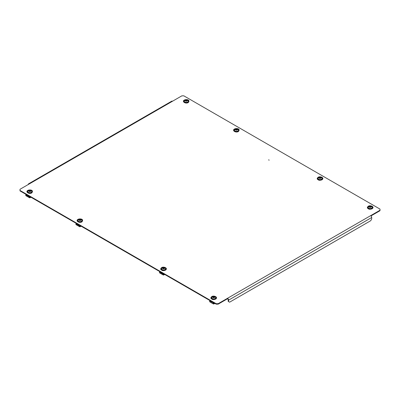 <?xml version="1.0" encoding="UTF-8"?>
<svg xmlns="http://www.w3.org/2000/svg" width="400" height="400" viewBox="0 0 400 400"><rect width="100%" height="100%" fill="white"/><g stroke="black" fill="none" stroke-linecap="round" stroke-linejoin="round"><path stroke-width="0.6" d="M268.53 159.9L269.235 160.1L268.53 159.9M20 190.445L216.15 303.69L218.155 303.69L380 210.25L380 209.095L183.85 95.845L181.845 95.845L20 189.285L20 190.905L216.15 304.155L216.15 303.69M218.155 303.69L218.155 304.155L227.52 298.75L227.52 298.285A1.515 0.875 -120 0 1 228.59 300.14L228.59 301.605L229.595 302.185L370.705 220.715L371.705 218.975L371.705 217.51A1.515 0.875 60 0 0 370.635 215.655M218.155 304.155L216.15 304.155M370.98 215.92L380 210.715L380 210.25M228.59 301.605L228.19 301.375L228.19 299.905A0.945 0.545 -120 0 0 227.52 298.75M29.365 183.88A1.515 0.875 -120 0 0 28.605 183.805A1.515 0.875 -120 0 0 28.295 184.5M28.605 183.805L171.725 101.175A1.515 0.875 60 0 1 172.48 101.25M209.92 300.555L209.93 300.815M214.155 303L213.965 303.8A0.475 0.275 -120 0 0 214.3 303.63L214.325 303.1M210.01 301.825A0.475 0.275 -60 0 1 209.675 301.635L209.675 300.86L213.53 302.895L213.58 303.775L214.135 303.515M213.365 302.99L213.365 303.765A0.475 0.275 120 0 0 213.7 303.955L213.965 303.8M209.675 300.86L213.53 302.895M210.03 300.62L210.03 300.875M213.53 303.65L214.135 303.505M213.71 302.745L213.71 303.75M214.615 297.435L213.995 297.07L213.02 297.205M214.205 296.74L213.11 296.585L212.7 297.165L213.38 297.59L214.31 297.475L214.72 296.895L214.205 296.74M214.55 297.51A1.18 0.685 180 0 1 212.875 297.515A1.18 0.685 180 0 1 212.87 296.55A1.18 0.685 180 0 1 214.545 296.545A1.18 0.685 180 0 1 214.55 297.51M215.15 298.515A2.035 1.175 180 0 1 212.705 298.705A2.035 1.175 180 0 1 211.74 297.395L212.48 296.59C213.81 295.985 214.875 296.255 215.68 297.395A2.035 1.175 180 0 1 215.15 298.515M164.455 268.475L163.8 268.105L162.86 268.25M164.05 267.785L162.95 267.625L162.545 268.205L163.22 268.63L164.155 268.515L164.56 267.935L164.05 267.785M164.39 268.555A1.18 0.685 180 0 1 162.72 268.555A1.18 0.685 180 0 1 162.715 267.59A1.18 0.685 180 0 1 164.385 267.59A1.18 0.685 180 0 1 164.39 268.555M164.995 269.555A2.035 1.175 180 0 1 162.545 269.75A2.035 1.175 180 0 1 161.585 268.435L162.325 267.63C163.655 267.03 164.72 267.295 165.52 268.435A2.035 1.175 180 0 1 164.995 269.555M371.105 207.085L370.485 206.72L369.51 206.855M370.7 206.39L369.6 206.235L369.195 206.815L369.87 207.24L370.805 207.125L371.21 206.545L370.7 206.39M371.04 207.16A1.18 0.685 180 0 1 369.37 207.165A1.18 0.685 180 0 1 369.365 206.2A1.18 0.685 180 0 1 371.035 206.195A1.18 0.685 180 0 1 371.04 207.16M371.645 208.165A2.035 1.175 180 0 1 369.195 208.355A2.035 1.175 180 0 1 368.235 207.045L368.975 206.24C370.305 205.635 371.37 205.905 372.17 207.045A2.035 1.175 180 0 1 371.645 208.165M320.95 178.125L320.33 177.76L319.355 177.895M320.54 177.435L319.445 177.275L319.035 177.855L319.715 178.28L320.645 178.165L321.055 177.585L320.54 177.435M320.885 178.205A1.18 0.685 180 0 1 319.21 178.205A1.18 0.685 180 0 1 319.205 177.24A1.18 0.685 180 0 1 320.88 177.235A1.18 0.685 180 0 1 320.885 178.205M321.485 179.205A2.035 1.175 180 0 1 319.04 179.4A2.035 1.175 180 0 1 318.075 178.085L318.815 177.28C320.145 176.675 321.21 176.945 322.015 178.085A2.035 1.175 180 0 1 321.485 179.205M159.76 271.595L159.77 271.86M164 274.045L163.81 274.845A0.475 0.275 -120 0 0 164.14 274.67L164.165 274.14M163.55 273.785L163.55 274.795L163.975 274.555L163.42 274.815L163.375 273.935L163.205 274.805A0.475 0.275 120 0 0 163.54 275L163.81 274.845M159.85 272.87A0.475 0.275 -60 0 1 159.52 272.675L159.685 271.805L163.375 273.935M159.52 271.905L163.205 274.035M159.875 271.66L159.875 271.915M30.705 191.255L30.085 190.89L29.11 191.025M30.295 190.56L29.2 190.4L28.785 190.98L29.46 191.41L30.395 191.295L30.81 190.715L30.295 190.56M30.63 191.335A1.18 0.685 180 0 1 28.96 191.33A1.18 0.685 180 0 1 28.965 190.365A1.18 0.685 180 0 1 30.635 190.37A1.18 0.685 180 0 1 30.63 191.335M31.23 192.34A2.035 1.175 180 0 1 28.785 192.525A2.035 1.175 180 0 1 27.83 191.215L28.58 190.405C29.905 189.805 30.97 190.075 31.765 191.215A2.035 1.175 180 0 1 31.23 192.34M29.8 196.565L29.8 197.57L29.62 196.715L29.45 197.585A0.475 0.275 120 0 0 29.785 197.775L30.055 197.62A0.475 0.275 -120 0 0 30.385 197.45L30.41 196.92M29.785 197.585L30.17 197.44L30.245 196.82M26.02 194.635L26.005 194.375M29.8 197.57L30.22 197.325L30.055 197.62M26.1 195.645A0.475 0.275 -60 0 1 25.765 195.455L25.93 194.585L29.62 196.715M29.45 196.81L25.765 194.68M26.12 194.44L26.12 194.695M80.86 220.215L80.245 219.85L79.27 219.98M80.455 219.52L79.36 219.36L78.945 219.94L79.62 220.365L80.55 220.255L80.965 219.675L80.455 219.52M80.79 220.29A1.18 0.685 180 0 1 79.115 220.29A1.18 0.685 180 0 1 79.12 219.325A1.18 0.685 180 0 1 80.795 219.325A1.18 0.685 180 0 1 80.79 220.29M81.39 221.295A2.035 1.175 180 0 1 78.945 221.485A2.035 1.175 180 0 1 77.985 220.17L78.735 219.365C80.065 218.765 81.125 219.035 81.925 220.17A2.035 1.175 180 0 1 81.39 221.295M187.195 100.905L186.58 100.54L185.605 100.675M186.79 100.21L185.695 100.05L185.28 100.63L185.955 101.055L186.885 100.945L187.3 100.365L186.79 100.21M187.125 100.985A1.18 0.685 180 0 1 185.45 100.98A1.18 0.685 180 0 1 185.455 100.015A1.18 0.685 180 0 1 187.13 100.02A1.18 0.685 180 0 1 187.125 100.985M187.725 101.99A2.035 1.175 180 0 1 185.28 102.175A2.035 1.175 180 0 1 184.32 100.865L185.07 100.055C186.4 99.455 187.46 99.725 188.26 100.865A2.035 1.175 180 0 1 187.725 101.99M237.355 129.865L236.74 129.5L235.76 129.63M236.95 129.17L235.85 129.01L235.44 129.59L236.115 130.015L237.045 129.905L237.46 129.325L236.95 129.17M237.28 129.94A1.18 0.685 180 0 1 235.61 129.94A1.18 0.685 180 0 1 235.615 128.975A1.18 0.685 180 0 1 237.285 128.975A1.18 0.685 180 0 1 237.28 129.94M237.88 130.945A2.035 1.175 180 0 1 235.44 131.13A2.035 1.175 180 0 1 234.48 129.82L235.23 129.015C236.555 128.415 237.62 128.685 238.415 129.82A2.035 1.175 180 0 1 237.88 130.945M79.775 226.445L79.775 225.675L79.61 226.54A0.475 0.275 120 0 0 79.945 226.735L80.21 226.58A0.475 0.275 -120 0 0 80.545 226.405L80.57 225.875M79.945 226.54L80.33 226.4L80.4 225.78M76.175 223.595L76.165 223.335M80.38 226.29L80.21 226.58M76.255 224.605A0.475 0.275 -60 0 1 75.92 224.41L76.09 223.545L79.775 225.675M79.61 225.77L75.92 223.64M79.775 226.425L80.38 226.285M79.955 225.52L79.955 226.53M76.275 223.4L76.275 223.65M228.59 300.14L371.705 217.51M214.77 303.355L214.3 303.63M213.365 303.765L209.675 301.635M214.17 297.325L214.17 296.705M215.555 298.745A2.6 1.5 180 0 1 211.875 298.75A2.6 1.5 180 0 1 211.865 296.625A2.6 1.5 180 0 1 215.545 296.62A2.6 1.5 180 0 1 215.555 298.745M215.555 299.095A2.6 1.5 180 0 1 212.58 299.385A2.6 1.5 180 0 1 211.125 297.86M212.99 297.275L212.99 296.965M213.11 297.205L213.11 296.585M213.45 297.255L213.45 296.635M213.59 297.235L213.59 296.615M213.84 297.09L213.84 296.47M214.075 297.125L214.075 296.505M214.27 297.38L214.27 296.765M214.39 297.475L214.39 297.175M164.01 268.365L164.01 267.745M165.395 269.785A2.6 1.5 180 0 1 161.72 269.795A2.6 1.5 180 0 1 161.71 267.67A2.6 1.5 180 0 1 165.385 267.665A2.6 1.5 180 0 1 165.395 269.785M165.395 270.135A2.6 1.5 180 0 1 162.42 270.43A2.6 1.5 180 0 1 160.97 268.9M162.835 268.315L162.835 268.005M162.95 268.245L162.95 267.625M163.295 268.295L163.295 267.68M163.43 268.275L163.43 267.66M163.68 268.13L163.68 267.51M163.92 268.165L163.92 267.55M164.11 268.42L164.11 267.805M370.66 206.97L370.66 206.355M372.045 208.395A2.6 1.5 180 0 1 368.37 208.4A2.6 1.5 180 0 1 368.36 206.275A2.6 1.5 180 0 1 372.035 206.27A2.6 1.5 180 0 1 372.045 208.395M372.045 208.74A2.6 1.5 180 0 1 369.075 209.035A2.6 1.5 180 0 1 367.62 207.51M369.485 206.925L369.485 206.61M369.6 206.855L369.6 206.235M369.945 206.905L369.945 206.285M370.08 206.885L370.08 206.265M370.33 206.74L370.33 206.12M370.57 206.775L370.57 206.155M370.765 207.03L370.765 206.41M320.505 178.015L320.505 177.395M321.89 179.435A2.6 1.5 180 0 1 318.21 179.44A2.6 1.5 180 0 1 318.2 177.32A2.6 1.5 180 0 1 321.88 177.315A2.6 1.5 180 0 1 321.89 179.435M321.89 179.785A2.6 1.5 180 0 1 318.915 180.08A2.6 1.5 180 0 1 317.46 178.55M319.325 177.965L319.325 177.655M319.445 177.895L319.445 177.275M319.785 177.945L319.785 177.33M319.925 177.925L319.925 177.305M320.175 177.78L320.175 177.16M320.41 177.815L320.41 177.2M320.605 178.07L320.605 177.455M164.615 274.4L164.14 274.67M163.205 274.805L159.52 272.675M30.26 191.145L30.26 190.525M31.63 192.57A2.6 1.5 180 0 1 27.955 192.565A2.6 1.5 180 0 1 27.965 190.44A2.6 1.5 180 0 1 31.64 190.445A2.6 1.5 180 0 1 31.63 192.57M31.63 192.92A2.6 1.5 180 0 1 28.66 193.205A2.6 1.5 180 0 1 27.215 191.68M29.08 191.09L29.08 190.78M29.2 191.02L29.2 190.4M29.545 191.075L29.545 190.455M29.68 191.055L29.68 190.435M29.93 190.91L29.93 190.29M30.17 190.945L30.17 190.325M30.36 191.2L30.36 190.585M30.86 197.175L30.385 197.45M29.45 197.585L25.765 195.455M80.42 220.1L80.42 219.485M81.79 221.53A2.6 1.5 180 0 1 78.11 221.525A2.6 1.5 180 0 1 78.12 219.4A2.6 1.5 180 0 1 81.8 219.405A2.6 1.5 180 0 1 81.79 221.53M81.79 221.875A2.6 1.5 180 0 1 78.82 222.16A2.6 1.5 180 0 1 77.37 220.64M79.24 220.05L79.24 219.74M79.36 219.98L79.36 219.36M79.7 220.03L79.7 219.415M79.84 220.01L79.84 219.395M80.09 219.865L80.09 219.25M80.33 219.905L80.33 219.285M80.52 220.16L80.52 219.54M186.755 100.795L186.755 100.175M188.125 102.22A2.6 1.5 180 0 1 184.445 102.215A2.6 1.5 180 0 1 184.455 100.09A2.6 1.5 180 0 1 188.135 100.095A2.6 1.5 180 0 1 188.125 102.22M188.125 102.57A2.6 1.5 180 0 1 185.155 102.855A2.6 1.5 180 0 1 183.705 101.33M185.575 100.74L185.575 100.43M185.61 100.745L185.61 100.39M185.695 100.67L185.695 100.05M186.035 100.725L186.035 100.105M186.175 100.7L186.175 100.085M186.425 100.56L186.425 99.94M186.66 100.595L186.66 99.975M186.855 100.85L186.855 100.235M236.91 129.75L236.91 129.135M238.28 131.18A2.6 1.5 180 0 1 234.605 131.175A2.6 1.5 180 0 1 234.615 129.05A2.6 1.5 180 0 1 238.29 129.055A2.6 1.5 180 0 1 238.28 131.18M238.28 131.525A2.6 1.5 180 0 1 235.31 131.81A2.6 1.5 180 0 1 233.865 130.285M235.73 129.7L235.73 129.39M235.85 129.63L235.85 129.01M236.195 129.68L236.195 129.065M236.33 129.66L236.33 129.045M236.585 129.515L236.585 128.9M236.82 129.555L236.82 128.935M237.01 129.81L237.01 129.19M81.015 226.135L80.545 226.405M79.61 226.54L75.92 224.41M214.2 303.825L214.895 303.425M209.775 301.85L213.46 303.98M211.76 296.615C210.775 297.505 210.605 298.2 211.255 298.705C212.33 299.155 212.04 300.19 215.66 299.105C218.56 297.01 213.485 295.22 211.76 296.615M214.385 297.475L214.385 297.155M161.6 267.66C160.615 268.545 160.45 269.24 161.095 269.745C162.175 270.2 161.885 271.23 165.505 270.145C168.4 268.05 163.325 266.26 161.6 267.66M368.25 206.265C367.265 207.155 367.1 207.85 367.745 208.355C368.825 208.805 368.535 209.84 372.155 208.755C375.05 206.66 369.975 204.87 368.25 206.265M318.095 177.31C317.11 178.195 316.94 178.89 317.585 179.395C318.665 179.85 318.375 180.88 321.995 179.795C324.895 177.7 319.82 175.91 318.095 177.31M164.045 274.865L164.735 274.47M159.615 272.89L163.305 275.02M27.86 190.43C25.115 191.72 28.965 194.52 31.735 192.93C34.34 189.695 29.015 189.545 27.86 190.43M30.29 197.645L30.98 197.245M25.86 195.67L29.55 197.8M78.015 219.39C75.275 220.68 79.12 223.48 81.895 221.885C84.495 218.655 79.17 218.505 78.015 219.39M184.35 100.08C181.61 101.37 185.455 104.17 188.23 102.58C190.83 99.345 185.505 99.195 184.35 100.08M185.615 100.745L185.615 100.37M234.51 129.04C231.765 130.33 235.615 133.13 238.39 131.535C240.99 128.305 235.665 128.155 234.51 129.04M80.45 226.605L81.14 226.205M76.02 224.63L79.705 226.76"/></g></svg>
